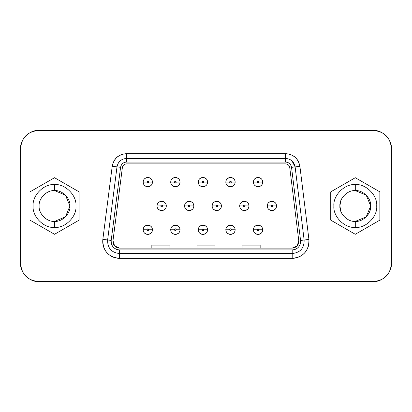 <?xml version="1.0" encoding="UTF-8"?>
<svg xmlns="http://www.w3.org/2000/svg" width="412" height="412" viewBox="0 0 412 412"><rect width="100%" height="100%" fill="white"/><g stroke="black" fill="none" stroke-linecap="round" stroke-linejoin="round"><path stroke-width="0.62" d="M339.952 206L340.719 210.985L339.89 206L340.719 201.015M391.4 148.531L391.4 263.469C390.406 274.505 384.386 280.526 373.349 281.52L38.651 281.52C27.614 280.526 21.594 274.505 20.6 263.469L20.6 148.531C21.594 137.495 27.614 131.474 38.651 130.48L373.349 130.48C384.386 131.474 390.406 137.495 391.4 148.531C392.209 139.601 382.279 129.672 373.349 130.48L38.651 130.48C29.721 129.672 19.791 139.601 20.6 148.531L20.6 263.469C19.791 272.399 29.721 282.328 38.651 281.52L373.349 281.52C382.279 282.328 392.209 272.399 391.4 263.469L391.4 148.531M75.963 206C76.92 216.599 65.137 228.382 54.539 227.424C43.94 228.382 32.157 216.599 33.114 206C32.157 195.401 43.94 183.618 54.539 184.576C65.137 183.618 76.92 195.401 75.963 206L77.224 206M292.201 258.355L292.201 253.54L292.201 258.355C303.489 257.103 309.067 250.8 308.923 239.439L299.895 166.319C298.345 158.445 293.565 154.222 285.562 153.645L126.551 153.645C118.579 154.217 113.805 158.414 112.224 166.252L102.84 239.357C102.65 250.759 108.222 257.088 119.552 258.355L292.201 258.355L119.552 258.355L119.552 253.54L119.552 258.355C114.515 258.252 110.303 256.346 106.899 252.633C103.649 248.786 102.3 244.362 102.84 239.357L107.614 239.969L102.84 239.357L112.224 166.252L117.003 166.865L112.224 166.252C113.892 158.517 118.666 154.315 126.551 153.645L126.551 158.46L126.551 153.645L285.562 153.645L285.562 158.46L285.562 153.645C293.478 154.325 298.257 158.548 299.895 166.319L295.121 166.912L299.895 166.319L308.923 239.439L304.144 240.031L308.923 239.439C309.438 244.429 308.073 248.838 304.823 252.664C301.424 256.357 297.217 258.252 292.201 258.355M295.121 166.912L291.536 167.354L300.564 240.469L304.144 240.031L295.121 166.912C294.086 161.664 290.898 158.847 285.562 158.46L285.562 162.071L285.562 158.46L126.551 158.46L126.551 162.071L285.562 162.071C288.9 162.313 290.887 164.074 291.536 167.354L295.121 166.912L304.144 240.031C304.247 248.142 300.266 252.644 292.201 253.54L119.552 253.54C111.456 252.633 107.48 248.112 107.614 239.969L117.003 166.865C118.053 161.643 121.236 158.841 126.551 158.46C121.236 158.841 118.053 161.643 117.003 166.865L107.614 239.969C107.48 248.112 111.456 252.633 119.552 253.54L292.201 253.54L292.201 249.93L119.552 249.93L119.552 253.54L119.552 249.93C113.887 249.296 111.101 246.129 111.194 240.433L107.614 239.969L111.194 240.433L120.582 167.323L117.003 166.865L120.582 167.323C121.241 164.058 123.229 162.307 126.551 162.071L126.551 158.46L285.562 158.46C290.898 158.847 294.086 161.664 295.121 166.912L291.943 160.876M126.551 158.46C121.236 158.841 118.053 161.643 117.003 166.865M304.144 240.031L300.564 240.469C300.631 246.149 297.845 249.301 292.201 249.93L292.201 253.54C300.266 252.644 304.247 248.142 304.144 240.031M300.564 240.469L291.536 167.354C290.851 164.115 288.863 162.354 285.562 162.071L126.551 162.071C123.265 162.349 121.277 164.1 120.582 167.323L111.194 240.433C110.926 242.931 111.6 245.145 113.228 247.066C114.927 248.925 117.034 249.878 119.552 249.93L292.201 249.93C294.709 249.878 296.815 248.93 298.515 247.082C300.137 245.171 300.822 242.967 300.564 240.469M119.552 248.122L114.582 245.876L112.986 240.66L122.374 167.555C122.858 165.3 124.249 164.074 126.551 163.878L285.562 163.878C287.875 164.074 289.265 165.305 289.744 167.576L298.772 240.69L297.16 245.887L292.201 248.122L119.552 248.122C115.097 247.627 112.909 245.14 112.986 240.66C112.909 245.14 115.097 247.627 119.552 248.122L292.201 248.122C296.635 247.633 298.829 245.155 298.772 240.69L289.744 167.576C289.291 165.279 287.9 164.043 285.562 163.878L126.551 163.878C124.228 164.043 122.833 165.269 122.374 167.555L112.986 240.66L114.582 245.876M122.374 167.555C122.833 165.269 124.228 164.043 126.551 163.878M298.772 240.69C298.829 245.155 296.635 247.633 292.201 248.122L297.16 245.887M143.118 229.767C143.417 226.94 144.978 225.374 147.81 225.076C150.643 225.374 152.203 226.94 152.502 229.767C152.203 232.6 150.643 234.165 147.81 234.464C144.978 234.165 143.417 232.6 143.118 229.767M156.957 205.938C157.255 203.111 158.821 201.545 161.653 201.247C164.481 201.545 166.046 203.111 166.345 205.938C166.046 208.771 164.481 210.336 161.653 210.635C158.821 210.336 157.255 208.771 156.957 205.938M143.118 182.109C143.417 179.282 144.978 177.716 147.81 177.418C150.643 177.716 152.203 179.282 152.502 182.109C152.203 184.942 150.643 186.507 147.81 186.806C144.978 186.507 143.417 184.942 143.118 182.109M170.676 229.767C170.975 226.94 172.54 225.374 175.373 225.076C178.2 225.374 179.766 226.94 180.065 229.767C179.766 232.6 178.2 234.165 175.373 234.464C172.54 234.165 170.975 232.6 170.676 229.767M184.519 205.938C184.818 203.111 186.379 201.545 189.211 201.247C192.043 201.545 193.604 203.111 193.903 205.938C193.604 208.771 192.043 210.336 189.211 210.635C186.379 210.336 184.818 208.771 184.519 205.938M170.676 182.109C170.975 179.282 172.54 177.716 175.373 177.418C178.2 177.716 179.766 179.282 180.065 182.109C179.766 184.942 178.2 186.507 175.373 186.806C172.54 186.507 170.975 184.942 170.676 182.109M198.239 229.767C198.538 226.94 200.098 225.374 202.931 225.076C205.763 225.374 207.329 226.94 207.622 229.767C207.329 232.6 205.763 234.165 202.931 234.464C200.098 234.165 198.538 232.6 198.239 229.767M212.077 205.938C212.376 203.111 213.941 201.545 216.774 201.247C219.601 201.545 221.167 203.111 221.465 205.938C221.167 208.771 219.601 210.336 216.774 210.635C213.941 210.336 212.376 208.771 212.077 205.938M198.239 182.109C198.538 179.282 200.098 177.716 202.931 177.418C205.763 177.716 207.329 179.282 207.622 182.109C207.329 184.942 205.763 186.507 202.931 186.806C200.098 186.507 198.538 184.942 198.239 182.109M225.797 229.767C226.095 226.94 227.661 225.374 230.493 225.076C233.321 225.374 234.886 226.94 235.185 229.767C234.886 232.6 233.321 234.165 230.493 234.464C227.661 234.165 226.095 232.6 225.797 229.767M239.64 205.938C239.939 203.111 241.499 201.545 244.331 201.247C247.164 201.545 248.724 203.111 249.023 205.938C248.724 208.771 247.164 210.336 244.331 210.635C241.499 210.336 239.939 208.771 239.64 205.938M225.797 182.109C226.095 179.282 227.661 177.716 230.493 177.418C233.321 177.716 234.886 179.282 235.185 182.109C234.886 184.942 233.321 186.507 230.493 186.806C227.661 186.507 226.095 184.942 225.797 182.109M253.359 229.767C253.658 226.94 255.219 225.374 258.051 225.076C260.884 225.374 262.449 226.94 262.748 229.767C262.449 232.6 260.884 234.165 258.051 234.464C255.219 234.165 253.658 232.6 253.359 229.767M267.197 205.938C267.496 203.111 269.062 201.545 271.894 201.247C274.722 201.545 276.287 203.111 276.586 205.938C276.287 208.771 274.722 210.336 271.894 210.635C269.062 210.336 267.496 208.771 267.197 205.938M253.359 182.109C253.658 179.282 255.219 177.716 258.051 177.418C260.884 177.716 262.449 179.282 262.748 182.109C262.449 184.942 260.884 186.507 258.051 186.806C255.219 186.507 253.658 184.942 253.359 182.109M242.107 245.114L260.157 245.114L260.157 248.122L260.157 245.114L242.107 245.114L242.107 248.122L242.107 245.114M151.843 245.114L169.893 245.114L169.893 248.122L169.893 245.114L151.843 245.114L151.843 248.122L151.843 245.114M196.972 245.114L215.028 245.114L215.028 248.122L215.028 245.114L196.972 245.114L196.972 248.122L196.972 245.114M370.702 206L366.186 216.892L355.293 221.404C362.915 222.094 371.387 213.622 370.702 206C371.387 198.378 362.915 189.906 355.293 190.596L366.186 195.108L370.702 206C371.387 198.378 362.915 189.906 355.293 190.596C347.671 189.906 339.2 198.378 339.89 206C339.2 213.622 347.671 222.094 355.293 221.404C347.671 222.094 339.2 213.622 339.89 206C339.2 198.378 347.671 189.906 355.293 190.596L355.293 184.576C344.695 183.618 332.917 195.401 333.875 206C332.917 216.599 344.695 228.382 355.293 227.424L355.293 221.404L355.293 227.424C365.892 228.382 377.675 216.599 376.717 206C377.675 195.401 365.892 183.618 355.293 184.576L355.293 190.596C362.915 189.906 371.387 198.378 370.702 206C371.387 213.622 362.915 222.094 355.293 221.404M355.293 234.284L379.849 220.142L379.849 191.858L355.293 177.716L330.743 191.858L330.743 220.142L355.293 234.284L330.743 220.142L330.743 191.858L355.293 177.716L379.849 191.858L379.849 220.142L355.293 234.284M355.293 227.424C344.695 228.382 332.917 216.599 333.875 206C332.917 195.401 344.695 183.618 355.293 184.576C365.892 183.618 377.675 195.401 376.717 206C377.675 216.599 365.892 228.382 355.293 227.424M79.089 191.858L79.089 220.142L54.539 234.284L29.988 220.142L29.988 191.858L54.539 177.716L79.089 191.858L54.539 177.716L29.988 191.858L29.988 220.142L54.539 234.284L79.089 220.142L79.089 191.858M69.942 206L65.431 216.892L54.539 221.404C46.916 222.094 38.445 213.622 39.135 206C38.445 198.378 46.916 189.906 54.539 190.596L65.431 195.108L69.942 206C70.632 198.378 62.161 189.906 54.539 190.596L54.539 184.576C43.94 183.618 32.157 195.401 33.114 206C32.157 216.599 43.94 228.382 54.539 227.424L54.539 221.404L54.539 227.424C65.137 228.382 76.92 216.599 75.963 206C76.92 195.401 65.137 183.618 54.539 184.576L54.539 190.596C62.161 189.906 70.632 198.378 69.942 206C70.632 213.622 62.161 222.094 54.539 221.404C62.161 222.094 70.632 213.622 69.942 206C70.632 198.378 62.161 189.906 54.539 190.596C46.916 189.906 38.445 198.378 39.135 206C38.445 213.622 46.916 222.094 54.539 221.404M148.773 229.767L147.81 228.804L146.847 229.767L147.81 230.73L148.773 229.767C148.129 231.008 147.491 231.008 146.847 229.767C147.491 228.526 148.129 228.526 148.773 229.767L152.383 229.767C152.636 223.87 142.985 223.87 143.237 229.767C142.985 223.87 152.636 223.87 152.383 229.767C152.636 235.664 142.985 235.664 143.237 229.767L145.642 229.767M162.611 205.938L161.653 204.975L160.69 205.938L161.653 206.901L162.611 205.938C161.973 207.179 161.329 207.179 160.69 205.938C161.329 204.697 161.973 204.697 162.611 205.938L166.227 205.938C166.474 200.041 156.828 200.041 157.075 205.938C156.828 200.041 166.474 200.041 166.227 205.938C166.474 211.835 156.828 211.835 157.075 205.938L159.48 205.938M148.773 182.109L147.81 181.146L146.847 182.109L147.81 183.072L148.773 182.109C148.129 183.35 147.491 183.35 146.847 182.109C147.491 180.868 148.129 180.868 148.773 182.109L152.383 182.109C152.636 176.212 142.985 176.212 143.237 182.109C142.985 176.212 152.636 176.212 152.383 182.109C152.636 188.006 142.985 188.006 143.237 182.109L145.642 182.109M176.336 229.767L175.373 228.804L174.41 229.767L175.373 230.73L176.336 229.767C175.692 231.008 175.048 231.008 174.41 229.767C175.048 228.526 175.692 228.526 176.336 229.767L179.946 229.767C180.193 223.87 170.547 223.87 170.8 229.767C170.547 223.87 180.193 223.87 179.946 229.767C180.193 235.664 170.547 235.664 170.8 229.767L173.2 229.767M190.174 205.938L189.211 204.975L188.248 205.938L189.211 206.901L190.174 205.938C189.53 207.179 188.892 207.179 188.248 205.938C188.892 204.697 189.53 204.697 190.174 205.938L193.784 205.938C194.037 200.041 184.385 200.041 184.638 205.938C184.385 200.041 194.037 200.041 193.784 205.938C194.037 211.835 184.385 211.835 184.638 205.938L187.043 205.938M176.336 182.109L175.373 181.146L174.41 182.109L175.373 183.072L176.336 182.109C175.692 183.35 175.048 183.35 174.41 182.109C175.048 180.868 175.692 180.868 176.336 182.109L179.946 182.109C180.193 176.212 170.547 176.212 170.8 182.109C170.547 176.212 180.193 176.212 179.946 182.109C180.193 188.006 170.547 188.006 170.8 182.109L173.2 182.109M203.894 229.767L202.931 228.804L201.968 229.767L202.931 230.73L203.894 229.767C203.25 231.008 202.611 231.008 201.968 229.767C202.611 228.526 203.25 228.526 203.894 229.767L207.504 229.767C207.756 223.87 198.105 223.87 198.357 229.767C198.105 223.87 207.756 223.87 207.504 229.767C207.756 235.664 198.105 235.664 198.357 229.767L200.762 229.767M217.732 205.938L216.774 204.975L215.811 205.938L216.774 206.901L217.732 205.938C217.093 207.179 216.449 207.179 215.811 205.938C216.449 204.697 217.093 204.697 217.732 205.938L221.347 205.938C221.594 200.041 211.948 200.041 212.201 205.938C211.948 200.041 221.594 200.041 221.347 205.938C221.594 211.835 211.948 211.835 212.201 205.938L214.601 205.938M203.894 182.109L202.931 181.146L201.968 182.109L202.931 183.072L203.894 182.109C203.25 183.35 202.611 183.35 201.968 182.109C202.611 180.868 203.25 180.868 203.894 182.109L207.504 182.109C207.756 176.212 198.105 176.212 198.357 182.109C198.105 176.212 207.756 176.212 207.504 182.109C207.756 188.006 198.105 188.006 198.357 182.109L200.762 182.109M231.456 229.767L230.493 228.804L229.53 229.767L230.493 230.73L231.456 229.767C230.813 231.008 230.169 231.008 229.53 229.767C230.169 228.526 230.813 228.526 231.456 229.767L235.067 229.767C235.314 223.87 225.668 223.87 225.92 229.767C225.668 223.87 235.314 223.87 235.067 229.767C235.314 235.664 225.668 235.664 225.92 229.767L228.325 229.767M245.294 205.938L244.331 204.975L243.368 205.938L244.331 206.901L245.294 205.938C244.651 207.179 244.012 207.179 243.368 205.938C244.012 204.697 244.651 204.697 245.294 205.938L248.905 205.938C249.157 200.041 239.506 200.041 239.758 205.938C239.506 200.041 249.157 200.041 248.905 205.938C249.157 211.835 239.506 211.835 239.758 205.938L242.163 205.938M231.456 182.109L230.493 181.146L229.53 182.109L230.493 183.072L231.456 182.109C230.813 183.35 230.169 183.35 229.53 182.109C230.169 180.868 230.813 180.868 231.456 182.109L235.067 182.109C235.314 176.212 225.668 176.212 225.92 182.109C225.668 176.212 235.314 176.212 235.067 182.109C235.314 188.006 225.668 188.006 225.92 182.109L228.325 182.109M259.014 229.767L258.051 228.804L257.088 229.767L258.051 230.73L259.014 229.767C258.37 231.008 257.732 231.008 257.088 229.767C257.732 228.526 258.37 228.526 259.014 229.767L262.624 229.767C262.877 223.87 253.226 223.87 253.478 229.767C253.226 223.87 262.877 223.87 262.624 229.767C262.877 235.664 253.226 235.664 253.478 229.767L255.883 229.767M272.852 205.938L271.894 204.975L270.931 205.938L271.894 206.901L272.852 205.938C272.214 207.179 271.57 207.179 270.931 205.938C271.57 204.697 272.214 204.697 272.857 205.938L276.467 205.938C276.715 200.041 267.069 200.041 267.321 205.938C267.069 200.041 276.715 200.041 276.467 205.938C276.715 211.835 267.069 211.835 267.321 205.938L269.721 205.938M259.014 182.109L258.051 181.146L257.088 182.109L258.051 183.072L259.014 182.109C258.37 183.35 257.732 183.35 257.088 182.109C257.732 180.868 258.37 180.868 259.014 182.109L262.624 182.109C262.877 176.212 253.226 176.212 253.478 182.109C253.226 176.212 262.877 176.212 262.624 182.109C262.877 188.006 253.226 188.006 253.478 182.109L255.883 182.109M146.847 229.767L143.237 229.767C142.985 235.669 152.636 235.664 152.383 229.767L149.978 229.767M160.69 205.938L157.075 205.938C156.828 211.84 166.474 211.835 166.227 205.938L163.822 205.938M146.847 182.109L143.237 182.109C142.985 188.006 152.636 188.006 152.383 182.109L149.978 182.109M174.41 229.767L170.8 229.767C170.547 235.669 180.198 235.664 179.946 229.767L177.541 229.767M188.248 205.938L184.638 205.938C184.385 211.84 194.037 211.835 193.784 205.938L191.379 205.938M174.41 182.109L170.8 182.109C170.547 188.006 180.198 188.006 179.946 182.109L177.541 182.109M201.968 229.767L198.357 229.767C198.105 235.669 207.756 235.664 207.504 229.767L205.099 229.767M215.811 205.938L212.201 205.938C211.948 211.84 221.594 211.835 221.347 205.938L218.942 205.938M201.968 182.109L198.357 182.109C198.105 188.006 207.756 188.006 207.504 182.109L205.099 182.109M229.53 229.767L225.92 229.767C225.668 235.669 235.319 235.664 235.067 229.767L232.662 229.767M243.368 205.938L239.758 205.938C239.506 211.84 249.157 211.835 248.905 205.938L246.5 205.938M229.53 182.109L225.92 182.109C225.668 188.006 235.319 188.006 235.067 182.109L232.662 182.109M257.088 229.767L253.478 229.767C253.226 235.669 262.877 235.664 262.624 229.767L260.219 229.767M270.931 205.938L267.321 205.938C267.069 211.84 276.715 211.835 276.467 205.938L274.062 205.938M257.088 182.109L253.478 182.109C253.226 188.006 262.877 188.006 262.624 182.109L260.219 182.109"/></g></svg>
